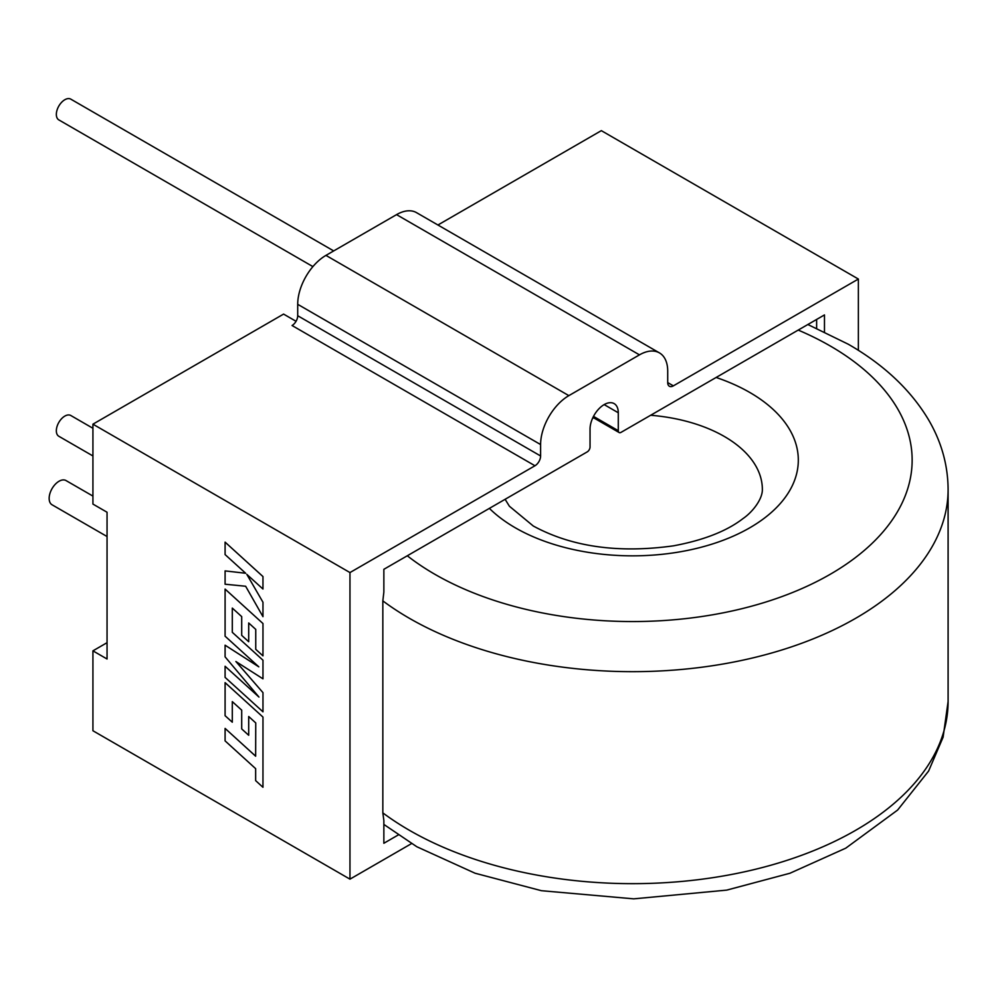 <?xml version="1.0" encoding="UTF-8"?>
<svg xmlns="http://www.w3.org/2000/svg" width="998" height="998" viewBox="0 0 998 998"><rect width="100%" height="100%" fill="white"/><g stroke="black" fill="none" stroke-linecap="round" stroke-linejoin="round"><path stroke-width="1.5" d="M92.926 496.093L66.018 480.562A13.984 8.071 120 0 0 59.032 481.248A13.984 8.071 120 0 0 49.9 493.573A13.984 8.071 120 0 0 52.046 504.776L107.048 536.525M593.498 416.378L618.286 430.699L618.286 412.76A19.972 11.527 120 0 0 614.144 403.616A19.972 11.527 120 0 0 604.164 404.602A19.972 11.527 120 0 0 590.043 429.065L590.043 447.004A3.992 2.308 120 0 1 587.211 451.894L383.856 569.309L383.856 592.126L382.833 600.871L382.833 812.871A315.555 182.185 0 0 0 409.405 830.299A315.555 182.185 0 0 0 753.303 869.794A315.555 182.185 0 0 0 948.1 701.469L943.11 737.185L928.602 771.067L897.614 810.064L845.755 848.175L789.942 873.25L726.719 890.116L633.718 898.849L541.44 890.703L475.073 873.225L416.852 846.753L383.856 824.423M333.694 250.922L70.808 99.151A11.988 6.924 120 0 0 64.82 99.738A11.988 6.924 120 0 0 56.986 110.304A11.988 6.924 120 0 0 58.82 119.897L312.91 266.603M92.926 455.949L58.82 436.263A11.988 6.924 -60 0 1 56.986 426.657A11.988 6.924 -60 0 1 64.82 416.104A11.988 6.924 -60 0 1 70.808 415.505L92.926 428.279M398.177 835.002L383.856 843.273L383.856 820.456L382.833 812.871M232.297 722.203L232.297 701.619L241.703 710.152L241.703 728.914L248.702 735.277L248.714 716.514L255.75 722.939L255.65 756.21L225.099 728.415L225.086 740.878L255.65 768.66L255.65 780.636L262.961 787.285L262.973 717.075L225.099 682.644L225.086 715.691L232.297 722.203L232.309 701.631M255.65 756.185L225.099 728.415M858.367 350.323L858.367 279.041L673.363 385.852A7.984 4.616 -60 0 1 669.371 386.251A7.984 4.616 -60 0 1 667.712 382.596L667.712 371.169A39.945 23.066 120 0 0 659.441 352.893A39.945 23.066 120 0 0 639.469 354.864L568.86 395.632A39.945 23.066 120 0 0 540.604 444.559L540.604 455.974A7.984 4.616 -60 0 1 534.965 465.754L349.961 572.565L92.926 424.175L92.926 504.077L107.048 512.236L107.048 659.004L92.926 650.846L92.926 730.748L349.961 879.151L411.513 843.609M349.961 572.565L349.961 879.151M258.894 696.978L225.099 666.265L225.086 677.38L262.973 711.811L262.973 692.637L235.952 661.562M258.744 666.789L225.099 645.195L225.086 656.859L258.969 697.066L225.099 666.265M262.961 711.824L262.973 692.637L235.902 661.524L262.973 678.827L262.973 660.202L232.309 632.32L232.309 608.094L241.703 616.614L241.703 635.377L248.702 641.726L248.702 622.964L255.75 629.401L255.75 649.324L262.961 655.848L262.973 623.538L225.099 589.082L225.086 636.2L258.806 666.839L225.086 645.195M248.702 641.726L248.727 622.977M262.961 616.652L262.973 602.256L246.805 574.349L262.961 589.02L262.973 576.557L225.099 542.139L225.086 554.576L245.645 573.251L225.099 570.906L225.086 584.217L245.645 586.25L262.961 616.652L262.973 602.256L246.855 574.386M816.626 328.23L816.626 319.447M618.286 430.699A3.992 2.308 120 0 0 619.109 432.521A3.992 2.308 120 0 0 621.105 432.321L824.473 314.919L824.473 331.81M92.926 650.846L107.048 642.687M296.044 321.294L283.582 314.096L92.926 424.175M858.367 279.041L601.332 130.651L437.922 224.999M534.965 465.754L292.052 325.51A7.984 4.616 120 0 0 297.703 315.73L297.703 304.315A39.945 23.066 -60 0 1 325.947 255.388L396.555 214.632A39.945 23.066 -60 0 1 416.528 212.649L659.441 352.893M262.961 678.827L262.973 660.202L232.297 632.32L232.297 608.081M262.961 655.848L262.973 623.538L225.086 589.094M262.961 787.285L262.973 717.075L225.086 682.644M248.702 735.277L248.702 716.502M262.961 589.02L262.961 576.57L225.086 542.139M245.645 573.251L225.086 570.906M505.113 499.299L509.404 506.236L533.294 526.021C571.704 546.867 618.398 553.478 673.388 545.844C703.578 540.23 726.794 531.136 743.048 518.548C752.579 512.049 762.559 499.162 762.36 489.482A129.815 74.95 0 0 0 724.336 436.475A129.815 74.95 0 0 0 650.659 415.268M593.847 417.937A129.815 74.95 0 0 0 592.625 418.162M948.1 701.469L948.1 489.482A315.555 182.185 180 0 1 753.303 657.794A315.555 182.185 180 0 1 409.405 618.311A315.555 182.185 180 0 1 382.833 600.871M716.115 377.469A165.768 95.708 180 0 1 749.76 392.451A165.768 95.708 180 0 1 749.76 527.805A165.768 95.708 180 0 1 515.317 527.805A165.768 95.708 180 0 1 489.382 508.381M407.296 555.774A279.615 161.427 0 0 0 434.829 574.274A279.615 161.427 0 0 0 830.249 574.274A279.615 161.427 0 0 0 830.249 345.982A279.615 161.427 0 0 0 798.2 330.076M297.703 315.73L540.604 455.974M540.604 444.559L297.703 304.315M325.947 255.388L568.86 395.632M639.469 354.864L396.555 214.632M667.712 382.596L673.363 385.852M604.164 404.602L618.286 412.76M948.1 489.482C947.95 465.068 941.451 441.865 928.602 419.884C910.675 389.881 883.879 364.657 848.225 344.198L807.856 324.512M619.109 432.521L592.962 417.426"/></g></svg>
